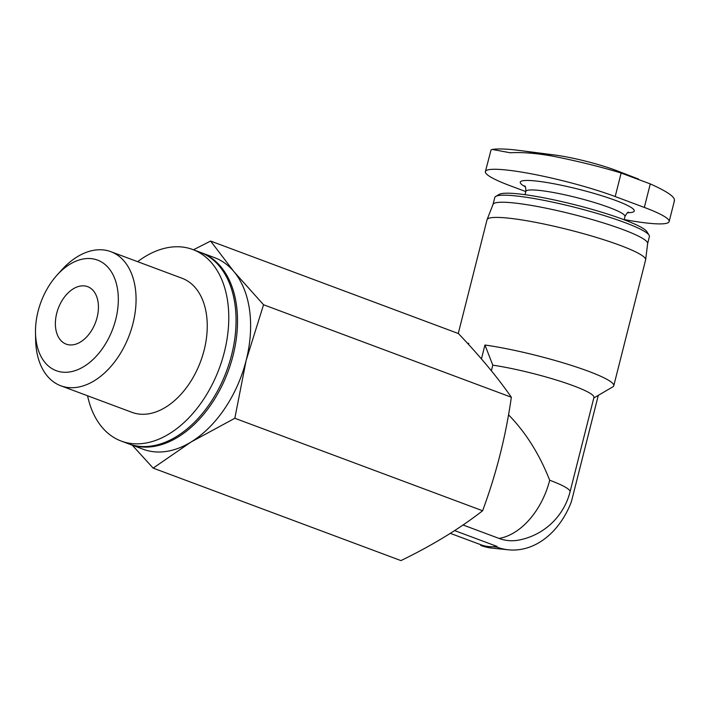 <?xml version="1.0" encoding="UTF-8"?>
<svg xmlns="http://www.w3.org/2000/svg" width="710" height="710" viewBox="0 0 710 710"><rect width="100%" height="100%" fill="white"/><g stroke="black" fill="none" stroke-linecap="round" stroke-linejoin="round"><path stroke-width="1.06" d="M525.808 191.576L510.215 185.754A79.742 10.109 14.2 0 1 485.391 171.589A79.742 10.109 14.2 0 1 532.837 174.11A79.742 10.109 14.2 0 1 615.197 196.546L644.325 207.426A79.742 10.109 14.2 0 1 669.139 221.591A79.742 10.109 14.2 0 1 624.188 219.541M485.391 171.589L491.036 149.952L492.216 149.446L510.241 152.765C522.569 152.055 537.355 153.298 554.599 156.493C579.715 161.631 601.894 167.152 621.144 173.036L650.28 183.917C668.092 191.86 676.053 197.593 674.154 201.116M492.216 149.455C498.074 148.532 507.375 148.896 520.146 150.547L554.395 154.957A47.029 5.964 14.2 0 1 617.194 170.844L638.423 179.026M69.447 344.891A30.672 19.916 110.5 0 1 66.181 344.137A30.672 19.916 110.5 0 1 58.247 308.433A30.672 19.916 110.5 0 1 87.632 286.662A30.672 19.916 110.5 0 1 96.4 319.935A30.672 19.916 110.5 0 1 69.447 344.891M598.308 395.346L572.304 498.127A80.86 60.625 95.9 0 1 571.088 502.511A81.792 61.326 -84.1 0 1 508.396 549.806L492.243 548.147A81.792 61.326 -84.1 0 1 480.714 545.431L484.229 545.795A73.609 47.81 -69.5 0 1 480.883 544.756L480.714 545.431M450.335 533.361L480.883 544.756M508.396 549.806A81.792 61.326 -84.1 0 1 496.867 547.099L497.035 546.416L454.64 530.592M508.511 414.791C525.657 432.301 539.378 454.107 549.691 480.226A65.435 8.298 14.2 0 1 570.05 491.844A65.435 65.435 0 0 1 518.646 540.115A64.273 48.191 -84.1 0 1 499.059 538.428L463.035 524.983M491.373 370.762L492.793 365.153A65.435 8.298 14.2 0 1 559.995 381.172A65.435 8.298 14.2 0 1 593.933 397.467L570.05 491.844M497.035 546.416A73.609 47.81 -69.5 0 1 493.352 546.735A73.609 47.81 110.5 0 1 488.711 546.576A73.609 47.81 110.5 0 1 484.229 545.795M467.491 343.294A81.792 10.375 14.2 0 1 468.795 343.356L468.529 344.43M492.793 365.153L484.948 345.016A81.792 10.375 14.2 0 1 570.006 364.958A81.792 10.375 14.2 0 1 613.768 385.752A81.792 10.375 14.2 0 1 612.792 386.87L593.8 397.982M200.779 252.52A102.24 66.394 110.5 0 1 201.516 252.787L214.624 257.677A102.24 66.394 110.5 0 1 234.06 271.779L210.613 241.063L193.457 249.778M132.166 445.09L153.165 468.112L190.972 442.064L234.824 418.27L246.166 360.378L263.552 304.75L234.06 271.779A102.24 66.394 110.5 0 1 246.166 360.378A102.24 66.394 110.5 0 1 190.972 442.064A102.24 66.394 110.5 0 1 153.999 451.773A102.24 66.394 110.5 0 1 143.118 449.244L130.01 444.345A102.24 66.394 110.5 0 1 129.282 444.07M137.625 261.679A102.24 66.394 110.5 0 1 192.774 249.521A102.24 66.394 110.5 0 1 221.999 360.423A102.24 66.394 110.5 0 1 132.149 443.617A102.24 66.394 110.5 0 1 121.268 441.087A102.24 66.394 110.5 0 1 87.57 395.772M56.969 275.187L61.672 269.977A71.568 46.478 110.5 0 1 110.867 251.686L182.044 278.258A71.568 46.478 110.5 0 1 202.51 355.887A71.568 46.478 110.5 0 1 139.613 414.125A71.568 46.478 110.5 0 1 131.998 412.35L60.82 385.787A71.568 46.478 110.5 0 1 35.633 339.726L35.5 332.715A59.019 38.331 110.5 0 1 56.969 275.187A59.019 38.331 110.5 0 1 118.215 295.475A59.019 38.331 110.5 0 1 62.542 372.155A59.019 38.331 110.5 0 1 35.5 332.715M192.774 249.521L200.06 252.245A102.24 66.394 110.5 0 1 229.286 363.147A102.24 66.394 110.5 0 1 139.426 446.333A102.24 66.394 110.5 0 1 128.554 443.803L121.268 441.087M201.516 252.787A102.24 66.394 110.5 0 1 230.741 363.689A102.24 66.394 110.5 0 1 140.882 446.883A102.24 66.394 110.5 0 1 130.01 444.345M110.867 251.686A71.568 46.478 110.5 0 1 131.323 329.325A71.568 46.478 110.5 0 1 68.426 387.553A71.568 46.478 110.5 0 1 60.82 385.787M153.165 468.112L400.946 560.598C432.142 545.466 459.361 528.852 482.605 510.756L234.824 418.27M210.613 241.063L458.403 333.549C480.022 356.26 497.666 377.489 511.333 397.236C505.848 436.073 496.272 473.916 482.605 510.756M263.552 304.75L511.333 397.236M458.261 333.505L487.033 219.78A81.792 10.375 14.2 0 1 487.087 219.621A81.792 10.375 14.2 0 1 568.87 229.792A81.792 10.375 14.2 0 1 645.647 259.745A81.792 10.375 14.2 0 1 645.612 259.913L613.768 385.752M484.948 345.016L481.433 358.914M487.087 219.621L493.042 204.4A79.742 10.109 14.2 0 1 572.784 214.313A79.742 10.109 14.2 0 1 647.644 243.521L645.647 259.745M493.015 204.48L494.781 197.504A79.742 10.109 14.2 0 1 495.731 196.413A79.742 10.109 14.2 0 1 574.567 207.258A79.742 10.109 14.2 0 1 649.082 235.214A79.742 10.109 14.2 0 1 649.393 236.625L647.635 243.601M495.731 196.413L499.201 194.38A76.849 9.745 14.2 0 1 575.18 204.835A76.849 9.745 14.2 0 1 646.987 231.771L649.082 235.214M493.352 546.735L496.867 547.099M525.338 186.845A58.788 7.455 14.2 0 1 579.103 189.357A58.788 7.455 14.2 0 1 627.578 212.716M520.146 150.547A96.808 12.274 14.2 0 1 554.599 156.493M549.691 480.226A65.435 42.493 110.5 0 1 499.059 538.428M525.018 194.691L525.844 191.425A51.12 6.479 14.2 0 1 576.99 197.682A51.12 6.479 14.2 0 1 624.96 216.506L624.134 219.772M644.325 207.426L650.28 183.917M615.197 196.546L621.144 173.036M628.59 212.219C627.986 211.811 626.779 213.24 624.96 216.506M525.844 191.425C525.799 187.68 525.418 185.851 524.69 185.922M669.139 221.591L674.5 200.424"/></g></svg>
